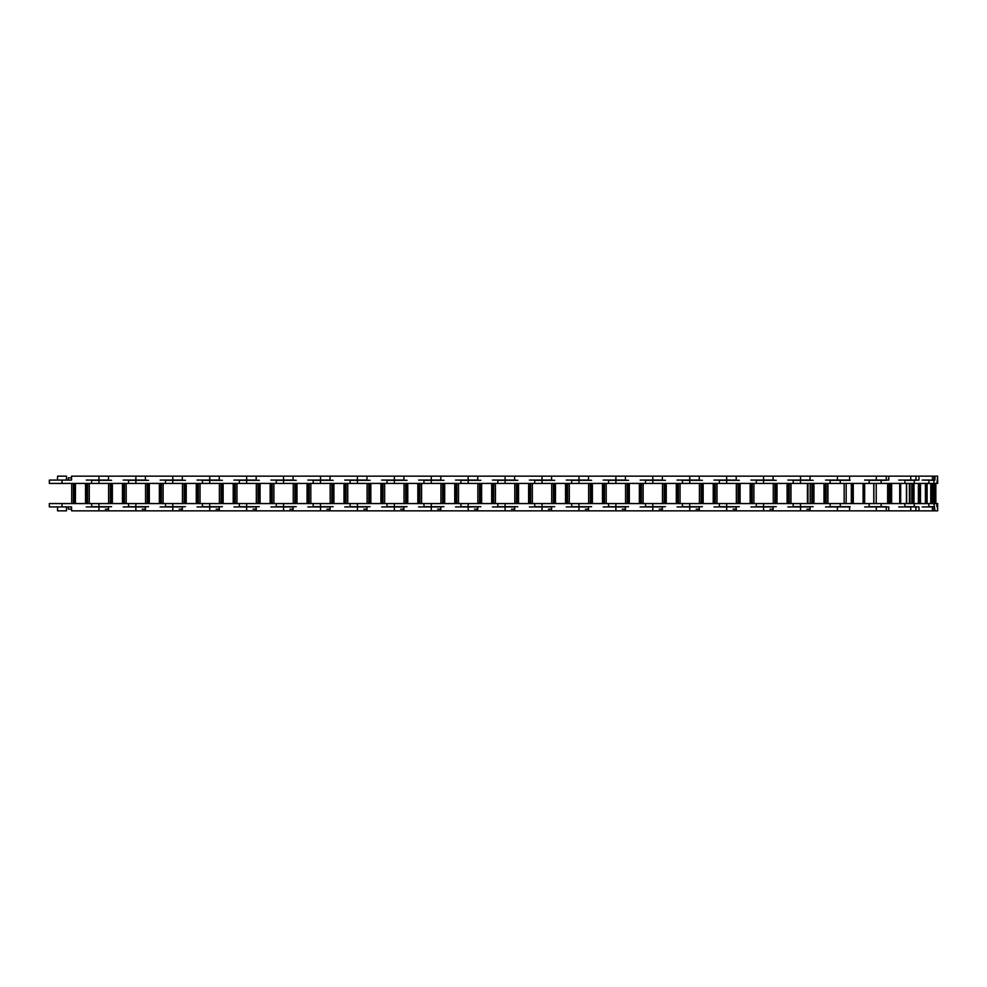 <?xml version="1.0" encoding="UTF-8"?>
<svg xmlns="http://www.w3.org/2000/svg" width="987" height="987" viewBox="0 0 987 987"><rect width="100%" height="100%" fill="white"/><g stroke="black" fill="none" stroke-linecap="round" stroke-linejoin="round"><path stroke-width="1.48" d="M937.65 506.923L937.65 503.567L49.35 503.567L49.35 506.923L71.57 506.923L71.57 510.847L98.947 510.847L98.947 506.701L91.631 506.701L91.631 503.567L92.346 503.567M930.766 503.567L930.766 483.433M927.089 483.433L927.089 503.567L927.089 483.433M937.65 480.077L937.65 483.433L49.35 483.433L49.35 480.077L71.57 480.077L71.57 476.153L98.947 476.153L98.947 480.299L91.631 480.299L91.631 483.433L92.346 483.433M937.588 510.847L937.588 506.701L937.65 510.847L98.947 510.847M934.01 503.567L934.936 510.847M937.588 506.701L936.885 506.701L936.885 503.567M934.01 506.923L922.203 506.923M932.863 503.567L932.863 483.433M934.442 483.433L934.442 503.567M934.01 483.433L934.01 480.077L922.203 480.077M934.01 480.077L934.936 480.077L934.936 476.153L937.65 476.153L936.885 483.433M934.936 476.153L932.419 476.153L932.419 480.299L928.816 480.299L928.816 483.433M850.103 506.701L830.116 506.701L830.116 503.567M812.141 483.433L812.141 503.567M800.506 503.567L800.506 506.923L810.056 506.923L810.056 510.847M810.056 509.169L806.885 509.169M800.506 506.923L787.836 506.923M806.885 506.923L810.056 506.923M827.76 503.567L827.76 483.433M810.191 483.433L810.191 503.567M813.399 483.433L813.399 503.567M824.54 503.567L824.54 483.433M800.506 483.433L800.506 480.077L787.836 480.077M850.103 480.299L830.116 480.299L830.116 483.433M800.506 480.077L810.056 480.077L810.056 476.153L837.432 476.153L837.432 480.299M840.282 483.433L840.282 480.077L849.585 480.077L849.585 476.153L837.432 476.153M813.177 506.701L793.19 506.701L793.19 503.567L793.906 503.567M775.227 483.433L775.227 503.567M763.58 503.567L763.58 506.923L773.129 506.923L773.129 510.847M773.129 509.169L769.959 509.169M763.58 506.923L750.91 506.923M769.959 506.923L773.129 506.923M793.19 506.701L793.906 506.701M790.834 503.567L790.834 483.433M773.265 483.433L773.265 503.567M793.906 483.433L793.19 483.433L793.19 480.299L793.906 480.299M776.485 483.433L776.485 503.567M787.614 503.567L787.614 483.433M763.58 483.433L763.58 480.077L750.91 480.077M813.177 480.299L793.19 480.299M763.58 480.077L773.129 480.077L773.129 476.153L800.506 476.153L800.506 480.299M810.056 476.153L800.506 476.153M776.251 506.701L756.276 506.701L756.276 503.567L756.98 503.567M738.301 483.433L738.301 503.567M726.666 503.567L726.666 506.923L736.203 506.923L736.203 510.847M736.203 509.169L733.033 509.169M726.666 506.923L713.983 506.923M733.033 506.923L736.203 506.923M756.276 506.701L756.98 506.701M753.908 503.567L753.908 483.433M736.339 483.433L736.339 503.567M756.98 483.433L756.276 483.433L756.276 480.299L756.98 480.299M739.559 483.433L739.559 503.567M750.688 503.567L750.688 483.433M726.666 483.433L726.666 480.077L713.983 480.077M776.251 480.299L756.276 480.299M726.666 480.077L736.203 480.077L736.203 476.153L763.58 476.153L763.58 480.299M773.129 476.153L763.58 476.153M739.337 506.701L719.35 506.701L719.35 503.567L720.054 503.567M701.375 483.433L701.375 503.567M689.74 503.567L689.74 506.923L699.277 506.923L699.277 510.847M699.277 509.169L696.119 509.169M689.74 506.923L677.07 506.923M696.119 506.923L699.277 506.923M719.35 506.701L720.054 506.701M716.981 503.567L716.981 483.433M699.413 483.433L699.413 503.567M720.054 483.433L719.35 483.433L719.35 480.299L720.054 480.299M702.633 483.433L702.633 503.567M713.761 503.567L713.761 483.433M689.74 483.433L689.74 480.077L677.07 480.077M739.337 480.299L719.35 480.299M689.74 480.077L699.277 480.077L699.277 476.153L726.666 476.153L726.666 480.299M736.203 476.153L726.666 476.153M702.411 506.701L682.424 506.701L682.424 503.567L683.14 503.567M664.448 483.433L664.448 503.567M652.814 503.567L652.814 506.923L662.363 506.923L662.363 510.847M662.363 509.169L659.193 509.169M652.814 506.923L640.144 506.923M659.193 506.923L662.363 506.923M682.424 506.701L683.14 506.701M680.055 503.567L680.055 483.433M662.487 483.433L662.487 503.567M683.14 483.433L682.424 483.433L682.424 480.299L683.14 480.299M665.707 483.433L665.707 503.567M676.835 503.567L676.835 483.433M652.814 483.433L652.814 480.077L640.144 480.077M702.411 480.299L682.424 480.299M652.814 480.077L662.363 480.077L662.363 476.153L689.74 476.153L689.74 480.299M699.277 476.153L689.74 476.153M665.485 506.701L645.498 506.701L645.498 503.567L646.214 503.567M627.522 483.433L627.522 503.567M615.888 503.567L615.888 506.923L625.437 506.923L625.437 510.847M625.437 509.169L622.266 509.169M615.888 506.923L603.217 506.923M622.266 506.923L625.437 506.923M645.498 506.701L646.214 506.701M643.129 503.567L643.129 483.433M625.561 483.433L625.561 503.567M646.214 483.433L645.498 483.433L645.498 480.299L646.214 480.299M628.781 483.433L628.781 503.567M639.921 503.567L639.921 483.433M615.888 483.433L615.888 480.077L603.217 480.077M665.485 480.299L645.498 480.299M615.888 480.077L625.437 480.077L625.437 476.153L652.814 476.153L652.814 480.299M662.363 476.153L652.814 476.153M628.559 506.701L608.572 506.701L608.572 503.567L609.287 503.567M590.596 483.433L590.596 503.567M578.962 503.567L578.962 506.923L588.511 506.923L588.511 510.847M588.511 509.169L585.34 509.169M578.962 506.923L566.291 506.923M585.34 506.923L588.511 506.923M608.572 506.701L609.287 506.701M606.203 503.567L606.203 483.433M588.647 483.433L588.647 503.567M609.287 483.433L608.572 483.433L608.572 480.299L609.287 480.299M591.855 483.433L591.855 503.567M602.995 503.567L602.995 483.433M578.962 483.433L578.962 480.077L566.291 480.077M628.559 480.299L608.572 480.299M578.962 480.077L588.511 480.077L588.511 476.153L615.888 476.153L615.888 480.299M625.437 476.153L615.888 476.153M591.632 506.701L571.646 506.701L571.646 503.567L572.361 503.567M553.67 483.433L553.67 503.567M542.036 503.567L542.036 506.923L551.585 506.923L551.585 510.847M551.585 509.169L548.414 509.169M542.036 506.923L529.365 506.923M548.414 506.923L551.585 506.923M571.646 506.701L572.361 506.701M569.289 503.567L569.289 483.433M551.721 483.433L551.721 503.567M572.361 483.433L571.646 483.433L571.646 480.299L572.361 480.299M554.928 483.433L554.928 503.567M566.069 503.567L566.069 483.433M542.036 483.433L542.036 480.077L529.365 480.077M591.632 480.299L571.646 480.299M542.036 480.077L551.585 480.077L551.585 476.153L578.962 476.153L578.962 480.299M588.511 476.153L578.962 476.153M554.706 506.701L534.72 506.701L534.72 503.567L535.435 503.567M516.756 483.433L516.756 503.567M505.11 503.567L505.11 506.923L514.659 506.923L514.659 510.847M514.659 509.169L511.488 509.169M505.11 506.923L492.439 506.923M511.488 506.923L514.659 506.923M534.72 506.701L535.435 506.701M532.363 503.567L532.363 483.433M514.795 483.433L514.795 503.567M535.435 483.433L534.72 483.433L534.72 480.299L535.435 480.299M518.015 483.433L518.015 503.567M529.143 503.567L529.143 483.433M505.11 483.433L505.11 480.077L492.439 480.077M554.706 480.299L534.72 480.299M505.11 480.077L514.659 480.077L514.659 476.153L542.036 476.153L542.036 480.299M551.585 476.153L542.036 476.153M517.78 506.701L497.806 506.701L497.806 503.567L498.509 503.567M479.83 483.433L479.83 503.567M468.196 503.567L468.196 506.923L477.733 506.923L477.733 510.847M477.733 509.169L474.562 509.169M468.196 506.923L455.513 506.923M474.562 506.923L477.733 506.923M497.806 506.701L498.509 506.701M495.437 503.567L495.437 483.433M477.868 483.433L477.868 503.567M498.509 483.433L497.806 483.433L497.806 480.299L498.509 480.299M481.088 483.433L481.088 503.567M492.217 503.567L492.217 483.433M468.196 483.433L468.196 480.077L455.513 480.077M517.78 480.299L497.806 480.299M468.196 480.077L477.733 480.077L477.733 476.153L505.11 476.153L505.11 480.299M514.659 476.153L505.11 476.153M480.866 506.701L460.88 506.701L460.88 503.567L461.583 503.567M442.904 483.433L442.904 503.567M431.27 503.567L431.27 506.923L440.807 506.923L440.807 510.847M440.807 509.169L437.648 509.169M431.27 506.923L418.599 506.923M437.648 506.923L440.807 506.923M460.88 506.701L461.583 506.701M458.511 503.567L458.511 483.433M440.942 483.433L440.942 503.567M461.583 483.433L460.88 483.433L460.88 480.299L461.583 480.299M444.162 483.433L444.162 503.567M455.291 503.567L455.291 483.433M431.27 483.433L431.27 480.077L418.599 480.077M480.866 480.299L460.88 480.299M431.27 480.077L440.807 480.077L440.807 476.153L468.196 476.153L468.196 480.299M477.733 476.153L468.196 476.153M443.94 506.701L423.954 506.701L423.954 503.567L424.669 503.567M405.978 483.433L405.978 503.567M394.344 503.567L394.344 506.923L403.893 506.923L403.893 510.847M403.893 509.169L400.722 509.169M394.344 506.923L381.673 506.923M400.722 506.923L403.893 506.923M423.954 506.701L424.669 506.701M421.585 503.567L421.585 483.433M404.016 483.433L404.016 503.567M424.669 483.433L423.954 483.433L423.954 480.299L424.669 480.299M407.236 483.433L407.236 503.567M418.365 503.567L418.365 483.433M394.344 483.433L394.344 480.077L381.673 480.077M443.94 480.299L423.954 480.299M394.344 480.077L403.893 480.077L403.893 476.153L431.27 476.153L431.27 480.299M440.807 476.153L431.27 476.153M407.014 506.701L387.027 506.701L387.027 503.567L387.743 503.567M369.052 483.433L369.052 503.567M357.417 503.567L357.417 506.923L366.967 506.923L366.967 510.847M366.967 509.169L363.796 509.169M357.417 506.923L344.747 506.923M363.796 506.923L366.967 506.923M387.027 506.701L387.743 506.701M384.659 503.567L384.659 483.433M367.09 483.433L367.09 503.567M387.743 483.433L387.027 483.433L387.027 480.299L387.743 480.299M370.31 483.433L370.31 503.567M381.451 503.567L381.451 483.433M357.417 483.433L357.417 480.077L344.747 480.077M407.014 480.299L387.027 480.299M357.417 480.077L366.967 480.077L366.967 476.153L394.344 476.153L394.344 480.299M403.893 476.153L394.344 476.153M370.088 506.701L350.101 506.701L350.101 503.567L350.817 503.567M332.125 483.433L332.125 503.567M320.491 503.567L320.491 506.923L330.04 506.923L330.04 510.847M330.04 509.169L326.87 509.169M320.491 506.923L307.821 506.923M326.87 506.923L330.04 506.923M350.101 506.701L350.817 506.701M347.732 503.567L347.732 483.433M330.176 483.433L330.176 503.567M350.817 483.433L350.101 483.433L350.101 480.299L350.817 480.299M333.384 483.433L333.384 503.567M344.525 503.567L344.525 483.433M320.491 483.433L320.491 480.077L307.821 480.077M370.088 480.299L350.101 480.299M320.491 480.077L330.04 480.077L330.04 476.153L357.417 476.153L357.417 480.299M366.967 476.153L357.417 476.153M333.162 506.701L313.175 506.701L313.175 503.567L313.891 503.567M295.199 483.433L295.199 503.567M283.565 503.567L283.565 506.923L293.114 506.923L293.114 510.847M293.114 509.169L289.944 509.169M283.565 506.923L270.894 506.923M289.944 506.923L293.114 506.923M313.175 506.701L313.891 506.701M310.819 503.567L310.819 483.433M293.25 483.433L293.25 503.567M313.891 483.433L313.175 483.433L313.175 480.299L313.891 480.299M296.47 483.433L296.47 503.567M307.599 503.567L307.599 483.433M283.565 483.433L283.565 480.077L270.894 480.077M333.162 480.299L313.175 480.299M283.565 480.077L293.114 480.077L293.114 476.153L320.491 476.153L320.491 480.299M330.04 476.153L320.491 476.153M296.236 506.701L276.249 506.701L276.249 503.567L276.965 503.567M258.286 483.433L258.286 503.567M246.639 503.567L246.639 506.923L256.188 506.923L256.188 510.847M256.188 509.169L253.017 509.169M246.639 506.923L233.968 506.923M253.017 506.923L256.188 506.923M276.249 506.701L276.965 506.701M273.892 503.567L273.892 483.433M256.324 483.433L256.324 503.567M276.965 483.433L276.249 483.433L276.249 480.299L276.965 480.299M259.544 483.433L259.544 503.567M270.672 503.567L270.672 483.433M246.639 483.433L246.639 480.077L233.968 480.077M296.236 480.299L276.249 480.299M246.639 480.077L256.188 480.077L256.188 476.153L283.565 476.153L283.565 480.299M293.114 476.153L283.565 476.153M259.322 506.701L239.335 506.701L239.335 503.567L240.038 503.567M221.359 483.433L221.359 503.567M209.725 503.567L209.725 506.923L219.262 506.923L219.262 510.847M219.262 509.169L216.091 509.169M209.725 506.923L197.042 506.923M216.091 506.923L219.262 506.923M239.335 506.701L240.038 506.701M236.966 503.567L236.966 483.433M219.398 483.433L219.398 503.567M240.038 483.433L239.335 483.433L239.335 480.299L240.038 480.299M222.618 483.433L222.618 503.567M233.746 503.567L233.746 483.433M209.725 483.433L209.725 480.077L197.042 480.077M259.322 480.299L239.335 480.299M209.725 480.077L219.262 480.077L219.262 476.153L246.639 476.153L246.639 480.299M256.188 476.153L246.639 476.153M222.396 506.701L202.409 506.701L202.409 503.567L203.112 503.567M184.433 483.433L184.433 503.567M172.799 503.567L172.799 506.923L182.336 506.923L182.336 510.847M182.336 509.169L179.178 509.169M172.799 506.923L160.128 506.923M179.178 506.923L182.336 506.923M202.409 506.701L203.112 506.701M200.04 503.567L200.04 483.433M182.472 483.433L182.472 503.567M203.112 483.433L202.409 483.433L202.409 480.299L203.112 480.299M185.692 483.433L185.692 503.567M196.82 503.567L196.82 483.433M172.799 483.433L172.799 480.077L160.128 480.077M222.396 480.299L202.409 480.299M172.799 480.077L182.336 480.077L182.336 476.153L209.725 476.153L209.725 480.299M219.262 476.153L209.725 476.153M185.47 506.701L165.483 506.701L165.483 503.567L166.198 503.567M147.507 483.433L147.507 503.567M135.873 503.567L135.873 506.923L145.422 506.923L145.422 510.847M145.422 509.169L142.251 509.169M135.873 506.923L123.202 506.923M142.251 506.923L145.422 506.923M165.483 506.701L166.198 506.701M163.114 503.567L163.114 483.433M145.545 483.433L145.545 503.567M166.198 483.433L165.483 483.433L165.483 480.299L166.198 480.299M148.766 483.433L148.766 503.567M159.894 503.567L159.894 483.433M135.873 483.433L135.873 480.077L123.202 480.077M185.47 480.299L165.483 480.299M135.873 480.077L145.422 480.077L145.422 476.153L172.799 476.153L172.799 480.299M182.336 476.153L172.799 476.153M148.543 506.701L128.557 506.701L128.557 503.567L129.272 503.567M110.581 483.433L110.581 503.567M98.947 503.567L98.947 506.923L108.496 506.923L108.496 510.847M108.496 509.169L105.325 509.169M98.947 506.923L86.276 506.923M105.325 506.923L108.496 506.923M128.557 506.701L129.272 506.701M126.188 503.567L126.188 483.433M108.619 483.433L108.619 503.567M129.272 483.433L128.557 483.433L128.557 480.299L129.272 480.299M111.839 483.433L111.839 503.567M122.98 503.567L122.98 483.433M98.947 483.433L98.947 480.077L86.276 480.077M148.543 480.299L128.557 480.299M98.947 480.077L108.496 480.077L108.496 476.153L135.873 476.153L135.873 480.299M145.422 476.153L135.873 476.153M111.617 506.701L98.947 506.701M66.499 506.923L66.499 510.847L57.542 510.847L57.542 506.923M73.655 483.433L73.655 503.567M57.542 480.077L57.542 476.153L66.499 476.153L66.499 480.077M71.57 509.169L68.399 509.169L68.399 506.923L71.57 506.923M91.631 506.701L92.346 506.701M89.262 503.567L89.262 483.433M71.706 483.433L71.706 503.567M74.913 483.433L74.913 503.567M86.054 503.567L86.054 483.433M92.346 480.299L91.631 480.299M111.617 480.299L98.947 480.299M71.57 477.831L68.399 477.831L68.399 480.077L71.57 480.077M108.496 476.153L98.947 476.153M807.983 483.433L807.983 503.567M934.072 506.701L928.816 506.701L928.816 503.567M914.27 503.567L914.27 506.923L918.959 506.923L918.959 510.847M914.27 506.923L898.775 506.923M918.391 503.567L918.391 483.433L918.379 503.567M919.884 483.433L919.884 503.567M914.27 483.433L914.27 480.077L898.775 480.077M914.27 480.077L918.959 480.077L918.959 476.153L932.419 476.153M934.072 480.299L932.419 480.299M918.959 476.153L910.742 476.153L910.742 480.299L904.882 480.299L904.882 483.433M915.924 506.701L904.882 506.701L904.882 503.567M881.132 503.567L881.132 506.923L888.781 506.923L888.781 510.847M881.132 506.923L864.612 506.923M890.977 483.433L890.977 503.567M899.91 503.567L899.91 483.433M881.132 483.433L881.132 480.077L864.612 480.077M881.132 480.077L888.781 480.077L888.781 476.153L910.742 476.153M915.924 480.299L910.742 480.299M888.781 476.153L876.296 476.153L876.296 480.299L869.152 480.299L869.152 483.433M886.314 506.701L869.152 506.701L869.152 503.567M840.282 503.567L840.282 506.923L849.585 506.923L849.585 510.847M840.282 506.923L825.564 506.923M852.669 483.433L852.669 503.567M863.526 503.567L863.526 483.433L863.526 503.567M840.282 480.077L825.564 480.077M849.585 476.153L876.296 476.153M886.314 480.299L876.296 480.299M827.908 503.567L827.908 483.433M913.9 503.567L913.9 483.433M913.765 503.567L913.765 483.433M932.271 503.567L932.271 483.433L932.296 503.567M909.397 483.433L909.397 503.567M932.345 503.567L932.345 483.433M931.925 503.567L931.925 483.433M934.171 503.567L934.171 483.433M913.16 483.433L913.16 503.567L913.172 483.433M911.778 503.567L911.778 483.433M909.952 483.433L909.952 503.567M909.446 483.433L909.446 503.567L909.446 483.433M934.874 503.567L934.874 483.433M935.849 483.433L935.849 503.567L935.849 483.433M933.677 503.567L933.677 483.433M937.588 476.153L937.588 480.299M934.245 503.567L934.245 483.433M837.432 510.847L837.432 506.701M812.486 503.567L812.486 483.433M826.082 483.433L826.082 503.567M811.869 503.567L811.869 483.433M813.942 503.567L813.942 483.433M824.009 483.433L824.009 503.567M825.774 483.433L825.774 503.567M813.189 503.567L813.189 483.433M824.762 483.433L824.762 503.567M825.465 483.433L825.465 503.567M800.506 510.847L800.506 506.701M775.56 503.567L775.56 483.433M789.156 483.433L789.156 503.567M774.943 503.567L774.943 483.433M777.016 503.567L777.016 483.433M787.083 483.433L787.083 503.567M788.847 483.433L788.847 503.567L788.872 483.433M776.263 503.567L776.263 483.433M787.836 483.433L787.836 503.567M788.539 483.433L788.539 503.567M763.58 510.847L763.58 506.701M738.634 503.567L738.634 483.433M752.23 483.433L752.23 503.567M738.017 503.567L738.017 483.433M740.09 503.567L740.09 483.433M750.157 483.433L750.157 503.567M751.921 483.433L751.921 503.567M739.337 503.567L739.337 483.433M750.91 483.433L750.91 503.567M751.613 483.433L751.613 503.567M726.666 510.847L726.666 506.701M701.708 503.567L701.708 483.433M715.304 483.433L715.304 503.567M701.091 503.567L701.091 483.433M703.163 503.567L703.163 483.433M713.231 483.433L713.231 503.567M714.995 483.433L714.995 503.567L715.02 483.433M702.411 503.567L702.411 483.433M713.983 483.433L713.983 503.567M714.687 483.433L714.687 503.567M689.74 510.847L689.74 506.701M664.782 503.567L664.782 483.433M678.377 483.433L678.377 503.567M664.165 503.567L664.165 483.433M666.237 503.567L666.237 483.433M676.305 483.433L676.305 503.567M678.069 483.433L678.069 503.567L678.094 483.433M665.485 503.567L665.485 483.433M677.057 483.433L677.057 503.567M677.761 483.433L677.761 503.567M652.814 510.847L652.814 506.701M627.855 503.567L627.855 483.433M641.451 483.433L641.451 503.567M627.238 503.567L627.238 483.433M629.311 503.567L629.311 483.433M639.379 483.433L639.379 503.567M641.143 483.433L641.143 503.567M628.559 503.567L628.559 483.433M640.131 483.433L640.131 503.567M640.834 483.433L640.834 503.567M615.888 510.847L615.888 506.701M590.929 503.567L590.929 483.433M604.525 483.433L604.525 503.567M590.325 503.567L590.325 483.433M592.385 503.567L592.385 483.433M602.465 483.433L602.465 503.567M604.229 483.433L604.229 503.567L604.254 483.433M591.645 503.567L591.645 483.433M603.205 483.433L603.205 503.567M603.921 483.433L603.921 503.567M578.962 510.847L578.962 506.701M554.015 503.567L554.015 483.433M567.611 483.433L567.611 503.567M553.399 503.567L553.399 483.433M555.471 503.567L555.471 483.433M565.539 483.433L565.539 503.567M567.303 483.433L567.303 503.567M554.719 503.567L554.719 483.433M566.291 483.433L566.291 503.567M566.994 483.433L566.994 503.567M542.036 510.847L542.036 506.701M517.089 503.567L517.089 483.433M530.685 483.433L530.685 503.567M516.472 503.567L516.472 483.433M518.545 503.567L518.545 483.433M528.613 483.433L528.613 503.567M530.377 483.433L530.377 503.567L530.401 483.433M517.793 503.567L517.793 483.433M529.365 483.433L529.365 503.567M530.068 483.433L530.068 503.567M505.11 510.847L505.11 506.701M480.163 503.567L480.163 483.433M493.759 483.433L493.759 503.567M479.546 503.567L479.546 483.433M481.619 503.567L481.619 483.433M491.686 483.433L491.686 503.567M493.451 483.433L493.451 503.567M480.866 503.567L480.866 483.433M492.439 483.433L492.439 503.567M493.142 483.433L493.142 503.567M468.196 510.847L468.196 506.701M443.237 503.567L443.237 483.433M456.833 483.433L456.833 503.567M442.62 503.567L442.62 483.433M444.693 503.567L444.693 483.433M454.76 483.433L454.76 503.567M456.525 483.433L456.525 503.567L456.549 483.433M443.94 503.567L443.94 483.433M455.513 483.433L455.513 503.567M456.216 483.433L456.216 503.567M431.27 510.847L431.27 506.701M406.311 503.567L406.311 483.433M419.907 483.433L419.907 503.567M405.694 503.567L405.694 483.433M407.767 503.567L407.767 483.433M417.834 483.433L417.834 503.567M419.598 483.433L419.598 503.567M407.014 503.567L407.014 483.433M418.587 483.433L418.587 503.567M419.29 483.433L419.29 503.567M394.344 510.847L394.344 506.701M369.385 503.567L369.385 483.433M382.981 483.433L382.981 503.567M368.768 503.567L368.768 483.433M370.841 503.567L370.841 483.433M380.92 483.433L380.92 503.567M382.672 483.433L382.672 503.567M370.1 503.567L370.1 483.433M381.661 483.433L381.661 503.567M382.364 483.433L382.364 503.567M357.417 510.847L357.417 506.701M332.459 503.567L332.459 483.433M346.055 483.433L346.055 503.567M331.854 503.567L331.854 483.433M333.914 503.567L333.914 483.433M343.994 483.433L343.994 503.567M345.758 483.433L345.758 503.567L345.783 483.433M333.174 503.567L333.174 483.433M344.734 483.433L344.734 503.567M345.45 483.433L345.45 503.567M320.491 510.847L320.491 506.701M295.545 503.567L295.545 483.433M309.141 483.433L309.141 503.567M294.928 503.567L294.928 483.433M297.001 503.567L297.001 483.433M307.068 483.433L307.068 503.567M308.832 483.433L308.832 503.567M296.248 503.567L296.248 483.433M307.821 483.433L307.821 503.567M308.524 483.433L308.524 503.567M283.565 510.847L283.565 506.701M258.619 503.567L258.619 483.433M272.215 483.433L272.215 503.567M258.002 503.567L258.002 483.433M260.075 503.567L260.075 483.433M270.142 483.433L270.142 503.567M271.906 483.433L271.906 503.567L271.931 483.433M259.322 503.567L259.322 483.433M270.894 483.433L270.894 503.567M271.598 483.433L271.598 503.567M246.639 510.847L246.639 506.701M221.693 503.567L221.693 483.433M235.288 483.433L235.288 503.567M221.076 503.567L221.076 483.433M223.148 503.567L223.148 483.433M233.216 483.433L233.216 503.567M234.98 483.433L234.98 503.567M222.396 503.567L222.396 483.433M233.968 483.433L233.968 503.567M234.672 483.433L234.672 503.567M209.725 510.847L209.725 506.701M184.766 503.567L184.766 483.433M198.362 483.433L198.362 503.567M184.15 503.567L184.15 483.433M186.222 503.567L186.222 483.433M196.29 483.433L196.29 503.567M198.054 483.433L198.054 503.567L198.079 483.433M185.47 503.567L185.47 483.433M197.042 483.433L197.042 503.567M197.745 483.433L197.745 503.567M172.799 510.847L172.799 506.701M147.84 503.567L147.84 483.433M161.436 483.433L161.436 503.567M147.223 503.567L147.223 483.433M149.296 503.567L149.296 483.433M159.363 483.433L159.363 503.567M161.128 483.433L161.128 503.567M148.543 503.567L148.543 483.433M160.116 483.433L160.116 503.567M160.819 483.433L160.819 503.567M135.873 510.847L135.873 506.701M110.914 503.567L110.914 483.433M124.51 483.433L124.51 503.567M110.31 503.567L110.31 483.433M112.37 503.567L112.37 483.433M122.45 483.433L122.45 503.567M124.202 483.433L124.202 503.567M111.63 503.567L111.63 483.433M123.19 483.433L123.19 503.567M123.893 483.433L123.893 503.567M73.988 503.567L73.988 483.433M62.021 503.567L62.021 506.923M87.584 483.433L87.584 503.567M73.383 503.567L73.383 483.433M75.444 503.567L75.444 483.433M85.524 483.433L85.524 503.567M87.288 483.433L87.288 503.567L87.312 483.433M62.021 483.433L62.021 480.077M74.704 503.567L74.704 483.433M86.264 483.433L86.264 503.567M86.979 483.433L86.979 503.567M790.982 503.567L790.982 483.433M807.428 483.433L807.428 503.567M932.419 510.847L932.419 506.701M919.267 503.567L919.267 483.433M906.424 483.433L906.424 503.567M920.476 503.567L920.476 483.433M925.424 483.433L925.424 503.567M918.712 503.567L918.712 483.433M919.625 503.567L919.625 483.433M925.658 483.433L925.658 503.567L925.695 483.433M910.742 510.847L910.742 506.701M890.126 503.567L890.126 483.433M887.634 483.433L887.634 503.567M876.234 503.567L876.234 483.433M873.89 483.433L873.89 503.567M891.631 503.567L891.631 483.433M899.712 483.433L899.712 503.567M889.595 503.567L889.595 483.433M890.693 503.567L890.693 483.433M899.971 483.433L899.971 503.567L899.934 483.433M900.539 483.433L900.539 503.567M876.296 510.847L876.296 506.701M851.732 503.567L851.732 483.433M846.167 503.567L846.167 483.433M844.156 483.433L844.156 503.567L844.144 483.433M853.274 503.567L853.274 483.433M863.094 483.433L863.094 503.567M851.325 503.567L851.325 483.433L851.325 503.567M864.587 483.433L864.587 503.567M852.423 503.567L852.423 483.433M863.699 483.433L863.699 503.567M864.39 483.433L864.39 503.567M913.987 483.433L913.987 503.567M932.382 483.433L932.382 503.567L932.431 483.433M825.798 483.433L825.798 503.567M751.946 483.433L751.946 503.567M641.18 483.433L641.18 503.567M567.328 483.433L567.328 503.567M493.475 483.433L493.475 503.567M419.635 483.433L419.635 503.567M382.709 483.433L382.709 503.567M308.857 483.433L308.857 503.567M235.005 483.433L235.005 503.567M161.165 483.433L161.165 503.567M124.239 483.433L124.239 503.567M934.072 510.847L934.072 506.923M906.634 483.433L906.634 503.567M925.498 483.433L925.498 503.567M934.072 476.153L934.072 480.077M915.924 510.847L915.924 506.923M888.312 483.433L888.312 503.567M873.779 483.433L873.779 503.567M889.558 483.433L889.558 503.567M900.675 483.433L900.675 503.567M915.924 476.153L915.924 480.077M886.314 510.847L886.314 506.923M864.649 483.433L864.649 503.567M886.314 476.153L886.314 480.077"/></g></svg>
